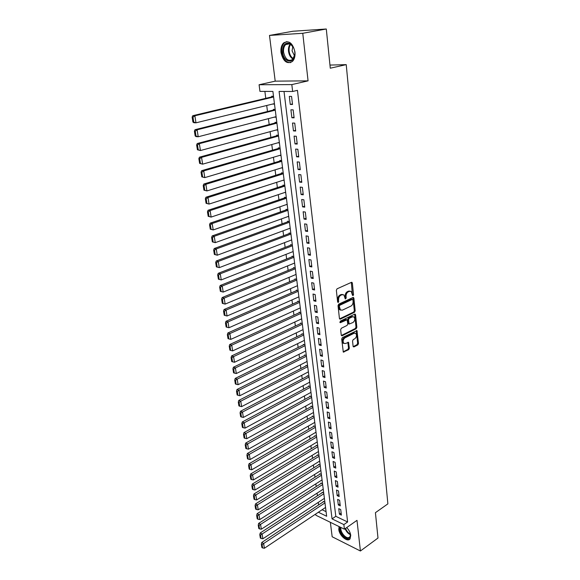 <?xml version="1.0" encoding="UTF-8"?>
<svg xmlns="http://www.w3.org/2000/svg" width="580" height="580" viewBox="0 0 580 580"><rect width="100%" height="100%" fill="white"/><g stroke="black" fill="none" stroke-linecap="round" stroke-linejoin="round"><path stroke-width="0.87" d="M353.068 295.626L353.532 294.611L352.364 283.062L351.465 282.329L337.052 288.825L336.356 290.297L337.632 301.999L338.285 302.506L338.597 299.969C338.524 297.765 339.256 296.199 340.801 295.271L342.004 294.72L343.94 294.923L345.31 298.997L346.202 298.019L346.05 296.525C345.985 294.336 346.709 292.784 348.225 291.863L349.414 291.32L351.291 291.508L352.437 295.126L353.068 295.626M352.451 295.22L351.335 282.38M337.654 302.115L337.741 299.766L338.597 299.969M345.107 298.642L345.187 296.322L346.05 296.525M339.09 526.582L338.785 529.46C339.278 535.681 347.616 542.648 350.074 538.805L350.74 535.347C350.32 532.541 348.986 529.946 346.717 527.568M294.959 51.99C292.755 43.043 288.963 40.035 283.576 42.963C281.452 45.197 280.589 48.401 280.995 52.584C283.207 61.48 287.006 64.445 292.407 61.473C294.481 59.291 295.329 56.13 294.959 51.99M353.097 346.274L353.974 346.912L357.838 344.911L358.491 343.483L356.968 330.6L342.352 337.618L341.678 339.075L343.302 352.082L348.689 349.66L349.356 348.217L348.515 342.345L345.542 343.505L343.875 343.367C342.649 341.402 342.998 339.568 344.933 337.872L354.162 333.217L355.757 333.34C356.983 335.283 356.642 337.103 354.735 338.807L353.213 339.583L352.553 341.018L353.097 346.274M284.019 91.459L335.805 516.316L347.616 521.978L343.868 524.596L344.411 529.185L315.882 515.236L315.716 514.01M326.293 29L302.767 33.292L269.49 35.431L292.871 31.255L326.293 29L330.281 68.201L346.231 64.641L387.875 503.868L375.42 512.684L377.993 538.037L360.412 551L356.997 520.347L344.411 529.185M269.49 35.431L275.203 81.149L308.067 80.852L302.767 33.292M308.067 80.852L291.827 84.6L292.639 91.488L279.082 91.437L332.057 518.875L343.868 524.596M347.616 521.978L297.453 90.342L292.639 91.488M354.518 312.286L355.185 310.844L353.901 298.2L353.01 297.489L338.72 304.166L338.031 305.638L339.423 318.442L340.344 319.138L354.518 312.286L353.655 312.076L354.322 310.641L352.894 297.54M355.583 314.831L356.852 327.287L356.185 328.722L342.149 335.762L341.243 335.095L340.656 329.715L341.337 328.258L347.101 325.409L347.775 323.959L347.108 319.761L340.474 322.639L340.039 322.603L340.308 321.139L354.706 314.15L355.583 314.831L354.728 314.621L355.997 327.062L356.852 327.287M330.361 522.319L332.166 536.761L360.412 551M324.865 502.142L323.27 501.396L323.328 501.845M323.712 492.993L322.11 492.26L322.168 492.717M322.545 483.763L320.936 483.038L320.994 483.502M321.363 474.447L319.754 473.737L319.812 474.201M320.174 465.037L318.558 464.348L318.616 464.819M318.971 455.547L317.354 454.865L317.412 455.343M317.76 445.962L316.136 445.295L316.194 445.781M316.535 436.29L314.904 435.638L314.962 436.124M315.302 426.525L313.664 425.887L313.722 426.38M314.055 416.665L312.41 416.041L312.475 416.541M312.794 406.711L311.141 406.101L311.206 406.602M311.518 396.655L309.865 396.067L309.93 396.575M310.235 386.505L308.575 385.939L308.64 386.447M308.937 376.26L307.277 375.702L307.342 376.217M307.632 365.907L305.957 365.371L306.022 365.893M306.305 355.46L304.63 354.938L304.696 355.467M304.971 344.904L303.289 344.404L303.355 344.933M303.623 334.247L301.933 333.761L302.006 334.298M302.26 323.473L300.57 323.017L300.636 323.553M300.882 312.598L299.186 312.156L299.258 312.7M299.498 301.614L297.794 301.194L297.859 301.745M298.091 290.522L296.38 290.116L296.452 290.674M296.67 279.306L294.959 278.922L295.024 279.488M295.242 267.982L293.516 267.619L293.589 268.185M293.792 256.541L292.066 256.2L292.139 256.773M292.327 244.977L290.594 244.658L290.667 245.238M290.848 233.298L289.108 233L289.188 233.588M289.355 221.495L287.607 221.219L287.687 221.806M287.847 209.561L286.092 209.315L286.172 209.909M286.324 197.505L284.562 197.28L284.642 197.881M284.78 185.325L283.018 185.121L283.091 185.731M283.221 173.007L281.452 172.833L281.532 173.449M281.648 160.559L279.872 160.406L279.951 161.03M201.042 172.159L201.804 176.856L202.63 176.951L201.876 172.253L201.042 172.159L201.644 170.687L280.06 147.987L278.269 147.849L278.349 148.48M278.443 135.256L276.66 135.162L276.74 135.8M276.82 122.402L275.021 122.329L275.108 122.975M274.362 117.116L276.102 116.71M275.174 109.403L273.368 109.352L273.455 110.004M292.523 104.494L291.566 96.418L289.311 96.403L290.275 104.451L292.523 104.494M294.111 117.834L293.161 109.852L290.913 109.794L291.87 117.754L294.111 117.834M295.677 131.022L294.742 123.127L292.501 123.032L293.451 130.913L295.677 131.022M297.228 144.065L296.3 136.256L294.075 136.133L295.01 143.92L297.228 144.065M298.765 156.963L297.844 149.241L295.626 149.082L296.554 156.781L298.765 156.963M300.281 169.715L299.374 162.081L297.163 161.893L298.076 169.512L300.281 169.715M301.788 182.338L300.889 174.783L298.685 174.558L299.584 182.098L301.788 182.338M303.267 194.815L302.383 187.347L300.186 187.094L301.078 194.546L303.267 194.815M304.739 207.161L303.862 199.774L301.673 199.491L302.557 206.864L304.739 207.161M306.189 219.378L305.319 212.062L303.144 211.751L304.014 219.044L306.189 219.378M307.632 231.463L306.769 224.228L304.594 223.887L305.464 231.101L307.632 231.463M309.053 243.419L308.197 236.256L306.037 235.886L306.892 243.027L309.053 243.419M310.459 255.243L309.618 248.16L307.458 247.769L308.306 254.83L310.459 255.243M311.851 266.952L311.018 259.942L308.872 259.514L309.705 266.51L311.851 266.952M313.229 278.531L312.402 271.599L310.264 271.143L311.098 278.067L313.229 278.531M314.592 289.993L313.78 283.134L311.649 282.656L312.468 289.5L314.592 289.993M315.94 301.339L315.136 294.546L313.012 294.046L313.824 300.817L315.94 301.339M317.282 312.562L316.477 305.841L314.36 305.312L315.165 312.025L317.282 312.562M318.601 323.676L317.811 317.021L315.701 316.47L316.499 323.111L318.601 323.676M319.906 334.674L319.123 328.091L317.028 327.512L317.811 334.087L319.906 334.674M321.204 345.564L320.428 339.039L318.333 338.445L319.116 344.948L321.204 345.564M322.487 356.337L321.719 349.885L319.631 349.262L320.406 355.707L322.487 356.337M323.756 367.01L322.995 360.622L320.914 359.977L321.683 366.35L323.756 367.01M325.01 377.573L324.263 371.243L322.19 370.584L322.944 376.891L325.01 377.573M326.257 388.027L325.51 381.763L323.451 381.082L324.198 387.331L326.257 388.027M327.49 398.38L326.75 392.182L324.691 391.478L325.438 397.662L327.49 398.38M328.708 408.632L327.976 402.498L325.931 401.766L326.663 407.892L328.708 408.632M329.918 418.789L329.193 412.706L327.149 411.959L327.881 418.028L329.918 418.789M331.115 428.837L330.397 422.82L328.36 422.051L329.085 428.062L331.115 428.837M332.296 438.799L331.586 432.832L329.563 432.049L330.274 438.001L332.296 438.799M333.471 448.659L332.768 442.75L330.745 441.946L331.455 447.84L333.471 448.659M334.631 458.425L333.935 452.574L331.919 451.755L332.623 457.591L334.631 458.425M335.784 468.096L335.095 462.303L333.087 461.462L333.783 467.241L335.784 468.096M336.922 477.673L336.24 471.939L334.239 471.076L334.928 476.803L336.922 477.673M338.053 487.164L337.379 481.48L335.385 480.602L336.067 486.279L338.053 487.164M339.169 496.567L338.502 490.934L336.516 490.042L337.19 495.661L339.169 496.567M340.279 505.876L339.612 500.301L337.632 499.387L338.307 504.955L340.279 505.876M338.749 508.653L339.409 514.17L341.373 515.098L340.721 509.573L338.749 508.653M264.879 91.394L265.778 98.325M266.706 105.487L267.489 111.505M268.417 118.646L269.185 124.533M270.106 131.66L270.853 137.424M271.781 144.536L272.513 150.169M273.434 157.267L274.151 162.784M275.072 169.86L275.768 175.262M276.689 182.323L277.37 187.601M278.291 194.648L278.958 199.81M279.872 206.843L280.531 211.896M281.438 218.906L282.083 223.844M282.989 230.847L283.62 235.676M284.526 242.657L285.135 247.385M286.041 254.352L286.643 258.97M287.542 265.915L288.13 270.432M289.036 277.363L289.608 281.779M290.507 288.695L291.066 293.009M291.957 299.911L292.508 304.13M293.4 311.018L293.937 315.136M294.829 322.001L295.351 326.032M296.242 332.884L296.757 336.813M297.642 343.65L298.142 347.493M299.026 354.315L299.512 358.07M300.396 364.871L300.875 368.539M301.752 375.325L302.224 378.907M303.101 385.671L303.55 389.165M304.427 395.923L304.877 399.337M305.747 406.072L306.182 409.4M307.052 416.121L307.473 419.369M308.35 426.075L308.756 429.251M309.626 435.935L310.032 439.031M310.894 445.701L311.286 448.717M312.149 455.373L312.533 458.316M313.396 464.95L313.765 467.821M314.628 474.44L314.991 477.238M315.846 483.843L316.201 486.569M317.057 493.159L317.405 495.813M318.26 502.389L318.594 504.97M322.103 509.755L326.069 511.654M273.513 96.258L271.701 96.237L271.788 96.896M272.694 104.023L274.514 104.161M274.362 117.153L276.16 117.218M276.073 130.043L277.798 130.13M277.871 142.803L279.415 142.905M279.625 155.433L281.01 155.541M281.336 167.924L282.598 168.048M283.018 180.286L284.156 180.409M284.664 192.517L285.708 192.647M286.281 204.624L287.238 204.755M287.876 216.601L288.753 216.731M289.442 228.455L290.254 228.593M290.986 240.185L291.74 240.323M292.508 251.792L293.212 251.93M294.017 263.284L294.662 263.421M295.503 274.659L296.105 274.789M296.967 285.918L297.525 286.049M298.41 297.062L298.932 297.192M299.845 308.096L300.331 308.219M301.259 319.014L301.716 319.138M302.659 329.832L303.079 329.947M304.036 340.532L304.435 340.656M305.406 351.139L305.776 351.248M346.231 64.641L329.962 65.076M318.369 512.249L326.656 516.258L272.897 91.422L259.956 91.379L259.086 84.752L291.827 84.6M275.203 81.149L259.086 84.752M335.805 516.316L332.057 518.875M272.709 104.124L274.456 103.697M290.275 104.451L292.458 103.907M291.87 117.754L294.031 117.189M293.451 130.913L295.597 130.319M295.01 143.92L297.141 143.303M296.554 156.781L298.671 156.143M298.076 169.512L300.179 168.845M299.584 182.098L301.673 181.409M301.078 194.546L303.151 193.836M302.557 206.864L304.616 206.132M304.014 219.044L306.066 218.298M305.464 231.101L307.494 230.332M306.892 243.027L308.915 242.237M308.306 254.83L310.314 254.018M309.705 266.51L311.699 265.683M311.098 278.067L313.077 277.218M312.468 289.5L314.433 288.637M313.824 300.817L315.774 299.94M315.165 312.025L317.108 311.119M316.499 323.111L318.427 322.19M317.811 334.087L319.725 333.152M319.116 344.948L321.015 343.998M320.406 355.707L322.299 354.735M321.683 366.35L323.56 365.371M322.944 376.891L324.814 375.898M324.198 387.331L326.054 386.316M325.438 397.662L327.279 396.64M326.663 407.892L328.498 406.855M327.881 418.028L329.701 416.976M329.085 428.062L330.897 426.996M330.274 438.001L332.072 436.921M331.455 447.84L333.246 446.752M332.623 457.591L334.399 456.482M333.783 467.241L335.552 466.124M334.928 476.803L336.683 475.68M336.067 486.279L337.814 485.141M337.19 495.661L338.923 494.508M338.307 504.955L340.032 503.795M339.409 514.17L341.127 512.995M350.146 291.131L348.544 291.124L349.414 291.32M345.187 296.322C345.122 294.14 345.847 292.588 347.362 291.668L348.544 291.124M342.78 294.524L341.142 294.517L342.004 294.72M337.741 299.766C337.661 297.569 338.394 296.003 339.938 295.075L341.142 294.517M339.561 318.884L353.655 312.076M352.923 299.904L352.299 299.403L339.764 305.283L339.286 306.305L340.431 309.952L342.396 310.148L350.936 306.088C352.43 305.16 353.147 303.615 353.082 301.462L352.923 299.904M352.394 299.374L351.444 299.207L352.299 299.403M340.707 310.14L339.568 309.742L338.597 307.675L338.908 305.073L351.444 299.207M341.359 335.494L355.337 328.498L355.997 327.062M346.666 319.652L345.644 319.486L339.858 322.299M353.017 322.494C354.953 320.791 355.286 318.942 354.017 316.963L352.43 316.818L349.167 318.406L348.5 319.856L349.16 324.046L353.017 322.494M353.024 316.644L351.574 316.6L352.43 316.818M348.739 323.93L348.014 323.198L347.645 319.638L348.312 318.188L351.574 316.6M354.728 314.621L354.605 314.193M354.793 333.029L353.307 332.985L354.162 333.217M343.998 343.462L343.026 343.128C341.794 341.163 342.149 339.336 344.085 337.64L353.307 332.985M343.135 351.857L347.84 349.414L348.507 347.971L347.84 342.33M353.198 346.637L356.99 344.672L357.642 343.244L356.287 330.6M273.543 96.483L192.756 115.71L194.858 115.79L273.608 96.998M274.442 103.595L195.989 122.822L193.887 122.728L192.923 122.054L193.763 122.09L192.966 117.16L192.125 117.131L192.923 122.054M192.966 117.16L194.858 115.79L195.989 122.822L193.763 122.09M192.125 117.131L192.756 115.71M282.677 52.396C282.627 44.986 285.099 42.035 290.109 43.529C292.639 45.153 294.19 47.937 294.763 51.874L294.857 53.483C295.126 64.344 283.635 63.14 282.677 52.396M293.683 47.857L290.478 44.08C288.709 43.137 287.107 43.304 285.672 44.595C283.968 46.371 283.272 48.938 283.598 52.287C285.36 59.406 288.405 61.784 292.733 59.406L294.836 54.201M292.835 46.349L292.066 50.859L294.575 55.919M286.861 41.572L284.367 42.884C282.257 45.095 281.394 48.278 281.8 52.432C283.156 59.327 286.129 62.712 290.718 62.589M350.182 533.042L350.537 534.985C350.581 536.949 349.899 538.088 348.493 538.399C344.745 539.349 338.698 531.026 340.329 527.191M340.989 527.51C339.742 531.186 345.238 538.53 348.616 537.667L349.936 536.862L350.516 534.659M339.503 526.785C338.002 531.352 344.788 540.393 348.964 539.349L349.914 538.994M275.195 109.569L195.018 129.695L197.113 129.811L275.268 110.149M276.094 116.667L198.23 136.764L196.134 136.626L195.185 135.995L196.018 136.046L195.235 131.181L194.394 131.131L195.185 135.995M195.235 131.181L197.113 129.811L198.23 136.764L196.018 136.046M194.394 131.131L195.018 129.695M276.834 122.518L197.251 143.521L199.339 143.673L276.914 123.149M277.733 129.594L200.448 150.539L197.417 149.778L198.251 149.843L197.475 145.029L196.635 144.971L197.417 149.778M197.475 145.029L199.339 143.673L200.448 150.539L198.251 149.843M196.635 144.971L197.251 143.521M278.451 135.321L199.462 157.18L201.543 157.368L278.538 136.01M279.35 142.39L202.637 164.162L199.621 163.393L200.455 163.473L199.687 158.724L198.853 158.644L199.621 163.393M199.687 158.724L201.543 157.368L202.637 164.162L200.455 163.473M198.853 158.644L199.462 157.18M201.644 170.687L203.725 170.911L280.147 148.734M280.952 155.041L204.798 177.618L201.804 176.856M201.876 172.253L203.725 170.911L204.798 177.618L202.63 176.951M281.539 160.551L203.798 184.034L205.871 184.295L281.742 161.312M282.532 167.555L206.937 190.921L203.957 190.16L204.783 190.269L204.037 185.629L203.21 185.52L203.957 190.16M204.037 185.629L205.871 184.295L206.937 190.921L204.783 190.269M203.21 185.52L203.798 184.034M282.996 172.985L205.936 197.222L208.002 197.519L283.315 173.768M284.099 179.938L209.054 204.08L206.088 203.312L206.915 203.442L206.175 198.846L205.349 198.73L206.088 203.312M206.175 198.846L208.002 197.519L209.054 204.08L206.915 203.442M205.349 198.73L205.936 197.222M284.454 185.288L208.046 210.272L210.105 210.598L284.874 186.079M285.65 192.19L211.142 217.079L208.198 216.318L209.018 216.456L208.285 211.917L207.466 211.787L208.198 216.318M208.285 211.917L210.105 210.598L211.142 217.079L209.018 216.456M207.466 211.787L208.046 210.272M285.911 197.454L210.127 223.162L212.179 223.525L286.418 198.266M287.18 204.312L213.215 229.934L210.279 229.173L211.098 229.325L210.373 224.837L209.554 224.692L210.279 229.173M210.373 224.837L212.179 223.525L213.215 229.934L211.098 229.325M209.554 224.692L210.127 223.162M287.361 209.489L212.186 235.915L214.237 236.306L287.941 210.323M288.702 216.304L215.252 242.643L212.338 241.882L213.157 242.048L212.439 237.612L211.62 237.452L212.338 241.882M212.439 237.612L214.237 236.306L215.252 242.643L213.157 242.048M211.62 237.452L212.186 235.915M288.804 221.4L214.23 248.523L216.268 248.943L289.456 222.256M290.203 228.172L217.275 255.207L214.375 254.453L215.194 254.627L214.484 250.241L213.665 250.074L214.375 254.453M214.484 250.241L216.268 248.943L217.275 255.207L215.194 254.627M213.665 250.074L214.23 248.523M290.232 233.189L216.246 260.986L218.276 261.442L290.95 234.059M291.689 239.917L219.276 267.634L216.391 266.88L217.203 267.068L216.499 262.733L215.688 262.544L216.391 266.88M216.499 262.733L218.276 261.442L219.276 267.634L217.203 267.068M215.688 262.544L216.246 260.986M291.66 244.854L218.232 273.318L220.262 273.796L292.429 245.746M293.161 251.539L221.248 279.923L218.385 279.176L219.189 279.371L218.5 275.079L217.688 274.884L218.385 279.176M218.5 275.079L220.262 273.796L221.248 279.923L219.189 279.371M217.688 274.884L218.232 273.318M293.074 256.396L220.204 285.505L222.227 286.02L293.886 257.31M294.618 263.044L223.206 292.081L220.349 291.327L221.161 291.537L220.472 287.296L219.668 287.086L220.349 291.327M220.472 287.296L222.227 286.02L223.206 292.081L221.161 291.537M219.668 287.086L220.204 285.505M294.481 267.822L222.155 297.562L224.17 298.106L295.336 268.75M296.054 274.427L225.134 304.101L223.104 303.572L222.43 299.374L221.618 299.157L222.299 303.347L223.104 303.572M222.43 299.374L224.17 298.106L225.134 304.101M221.618 299.157L222.155 297.562M295.873 279.132L224.083 309.488L226.099 310.061L296.771 280.075M297.482 285.701L227.048 315.991L225.033 315.469L224.358 311.322L223.554 311.09L224.228 315.237L225.033 315.469M224.358 311.322L226.099 310.061L227.048 315.991M223.554 311.09L224.083 309.488M297.257 290.319L225.99 321.291L227.998 321.885L298.185 291.29M298.896 296.851L228.94 327.751L226.932 327.243L226.273 323.14L225.468 322.9L226.135 327.004L226.932 327.243M226.273 323.14L227.998 321.885L228.94 327.751M225.468 322.9L225.99 321.291M298.627 301.397L227.882 332.956L229.876 333.58L299.592 302.39M300.288 307.893L230.811 339.38L228.817 338.887L228.157 334.827L227.36 334.58L228.02 338.633L228.817 338.887M228.157 334.827L229.876 333.58L230.811 339.38M227.36 334.58L227.882 332.956M299.99 312.366L229.745 344.505L231.739 345.151L300.984 313.374M301.673 318.826L232.66 350.893L230.68 350.407L230.028 346.39L229.231 346.13L229.883 350.146L230.68 350.407M230.028 346.39L231.739 345.151L232.66 350.893M229.231 346.13L229.745 344.505M301.339 323.227L231.594 355.924L233.581 356.599L302.361 324.249M303.043 329.643L234.494 362.275L232.522 361.804L231.877 357.831L231.087 357.563L231.725 361.536L232.522 361.804M231.877 357.831L233.581 356.599L234.494 362.275M231.087 357.563L231.594 355.924M302.68 333.971L233.421 367.227L235.4 367.923L303.724 335.015M304.399 340.358L236.299 373.542L234.342 373.085L233.711 369.148L232.913 368.865L233.551 372.795L234.342 373.085M233.711 369.148L235.4 367.923L236.299 373.542M232.913 368.865L233.421 367.227M304.007 344.614L235.226 378.407L237.198 379.124L305.073 345.68M305.74 350.965L238.097 384.685L236.147 384.243L235.516 380.349L234.726 380.06L235.357 383.946L236.147 384.243M235.516 380.349L237.198 379.124L238.097 384.685M234.726 380.06L235.226 378.407M305.319 355.156L237.017 389.47L238.982 390.217L306.407 356.236M307.067 361.47L239.866 395.712L237.93 395.277L237.307 391.427L236.524 391.13L237.148 394.973L237.93 395.277M237.307 391.427L238.982 390.217L239.866 395.712M236.524 391.13L237.017 389.47M306.624 365.589L238.786 400.417L240.751 401.186L307.726 366.683M308.386 371.874L241.621 406.623L239.7 406.203L239.083 402.389L238.3 402.085L238.917 405.891L239.7 406.203M239.083 402.389L240.751 401.186L241.621 406.623M238.3 402.085L238.786 400.417M307.915 375.92L240.533 411.249L242.491 412.039L309.038 377.036M309.691 382.169L243.361 417.426L241.447 417.013L240.838 413.243L240.055 412.924L240.664 416.694L241.447 417.013M240.838 413.243L242.491 412.039L243.361 417.426M240.055 412.924L240.533 411.249M309.198 386.149L242.266 421.972L244.224 422.784L310.336 387.28M310.981 392.37L245.079 428.113L243.179 427.714L242.57 423.98L241.795 423.654L242.396 427.38L243.179 427.714M242.57 423.98L244.224 422.784L245.079 428.113M241.795 423.654L242.266 421.972M310.467 396.285L243.984 432.578L245.927 433.42L311.619 397.43M312.257 402.469L246.775 438.69L244.89 438.299L244.289 434.608L243.513 434.268L244.115 437.958L244.89 438.299M244.289 434.608L245.927 433.42L246.775 438.69M243.513 434.268L243.984 432.578M311.721 406.319L245.681 443.084L247.624 443.939L312.888 407.486M313.519 412.474L248.465 449.159L246.58 448.775L245.993 445.121L245.217 444.78L245.811 448.434L246.58 448.775M245.993 445.121L247.624 443.939L248.465 449.159M245.217 444.78L245.681 443.084M312.968 416.251L247.363 453.48L249.298 454.358L314.15 417.44M314.773 422.385L250.125 459.527L248.262 459.15L247.674 455.532L246.899 455.177L247.486 458.795L248.262 459.15M247.674 455.532L249.298 454.358L250.125 459.527M246.899 455.177L247.363 453.48M314.208 426.097L249.03 463.768L250.951 464.667L315.397 427.3M316.02 432.194L251.778 469.786L249.922 469.416L249.342 465.834L248.573 465.479L249.154 469.053L249.922 469.416M249.342 465.834L250.951 464.667L251.778 469.786M248.573 465.479L249.03 463.768M315.433 435.848L250.676 473.954L252.597 474.875L316.637 437.066M317.245 441.916L253.409 479.935L251.561 479.58L250.988 476.035L250.219 475.665L250.799 479.211L251.561 479.58M250.988 476.035L252.597 474.875L253.409 479.935M250.219 475.665L250.676 473.954M316.644 445.505L252.307 484.039L254.221 484.974L317.855 446.745M318.464 451.545L255.026 489.991L253.192 489.643L252.626 486.134L251.858 485.757L252.423 489.266L253.192 489.643M252.626 486.134L254.221 484.974L255.026 489.991M251.858 485.757L252.307 484.039M317.847 455.075L253.917 494.022L255.831 494.979L319.072 456.322M319.674 461.086L256.628 499.938L254.801 499.605L254.236 496.132L253.475 495.748L254.04 499.221L254.801 499.605M254.236 496.132L255.831 494.979L256.628 499.938M253.475 495.748L253.917 494.022M319.043 464.551L255.519 503.904L257.418 504.883L320.269 465.82M320.87 470.532L258.209 509.791L256.396 509.465L255.838 506.028L255.077 505.637L255.635 509.073L256.396 509.465M255.838 506.028L257.418 504.883L258.209 509.791M255.077 505.637L255.519 503.904M320.225 473.947L257.099 513.691L258.999 514.685L321.465 475.223M322.052 479.892L259.782 519.549L257.977 519.23L257.426 515.823L256.664 515.424L257.215 518.832L257.977 519.23M257.426 515.823L258.999 514.685L259.782 519.549M256.664 515.424L257.099 513.691M321.4 483.249L258.665 523.385L260.558 524.392L322.639 484.539M323.227 489.165L261.333 529.207L259.536 528.902L258.992 525.531L258.238 525.125L258.781 528.496L259.536 528.902M258.992 525.531L260.558 524.392L261.333 529.207M258.238 525.125L258.665 523.385M322.56 492.463L260.217 532.976L262.102 534.006L323.807 493.776M324.387 498.358L262.87 538.776L261.087 538.472L260.543 535.137L259.789 534.724L260.333 538.059L261.087 538.472M260.543 535.137L262.102 534.006L262.87 538.776M259.789 534.724L260.217 532.976M323.712 501.599L261.754 542.481L263.632 543.525L324.967 502.918M325.539 507.464L264.393 548.245L262.617 547.955L262.08 544.649L261.333 544.228L261.87 547.534L262.617 547.955M262.08 544.649L263.632 543.525L264.393 548.245M261.333 544.228L261.754 542.481M352.676 294.415L353.532 294.611M337.901 301.274L338.763 301.477M345.346 297.815L346.202 298.019M347.362 291.668L348.225 291.863M339.938 295.075L340.801 295.271M351.502 282.88L352.364 283.062M339.604 318.949L340.344 319.138M353.039 298.004L353.901 298.2M354.322 310.641L355.185 310.844M338.908 305.073L339.764 305.283M338.43 306.102L339.286 306.305M338.597 307.675L339.459 307.886M355.337 328.498L356.185 328.722M341.395 335.552L342.149 335.762M345.644 319.486L346.499 319.703M339.952 322.509L340.474 322.639M348.312 318.188L349.167 318.406M347.645 319.638L348.5 319.856M348.014 323.198L348.87 323.423M344.085 337.64L344.933 337.872M347.949 342.707L348.798 342.947M348.507 347.971L349.356 348.217M347.84 349.414L348.689 349.66M343.157 351.908L343.933 352.132M356.395 330.992L357.251 331.216M357.642 343.244L358.491 343.483M356.99 344.672L357.838 344.911M353.235 346.702L353.974 346.912M293.045 59.073C290.594 57.667 289.079 55.078 288.514 51.316C288.209 48.234 288.804 45.784 290.29 43.978M290.769 44.254C289.406 46.008 288.869 48.328 289.159 51.214C289.688 54.752 291.095 57.224 293.393 58.638M350.516 534.774C348.13 533.694 346.332 531.672 345.107 528.699M345.564 528.38C346.637 531.077 348.261 533.013 350.45 534.173M351.574 282.286L352.046 282.387M353.14 297.446L353.597 297.547M339.568 309.742L340.431 309.952M348.305 323.821L349.16 324.046M354.858 314.092L355.293 314.2M343.026 343.128L343.875 343.367M348.109 342.229L348.515 342.345M356.555 330.491L356.968 330.6M290.478 44.08L290.109 43.529M289.891 43.79L285.672 44.595"/></g></svg>
